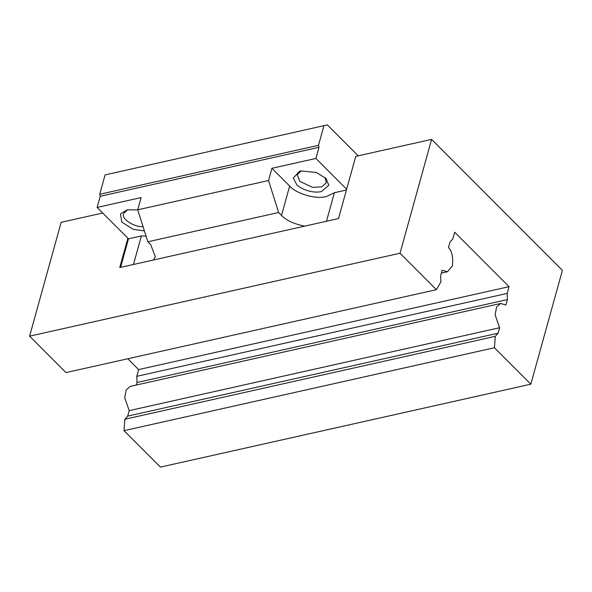 <?xml version="1.0" encoding="UTF-8"?>
<svg xmlns="http://www.w3.org/2000/svg" width="592" height="592" viewBox="0 0 592 592"><rect width="100%" height="100%" fill="white"/><g stroke="black" fill="none" stroke-linecap="round" stroke-linejoin="round"><path stroke-width="0.89" d="M124.017 430.665L124.868 419.247L127.687 416.117L498.101 333.2L495.282 336.33L494.431 347.748L124.017 430.665L160.417 467.103L530.832 384.186L562.4 270.352L431.583 139.394L355.762 156.369L338.513 218.566L153.543 259.969L155.311 256.684L150.731 244.681L147.837 241.788L278.64 212.513L268.531 180.53L137.729 209.812L141.118 197.58L97.132 207.422L100.226 196.278L99.722 194.28L105.095 174.914L327.324 124.897L105.095 174.914M29.6 336.152L66.001 372.59L436.415 289.673L400.014 253.235L29.6 336.152L61.168 222.311L102.712 213.016M400.014 253.235L431.583 139.394M97.132 207.422L127.879 238.199L119.739 267.54L153.543 259.969M436.415 289.673L440.892 281.881L440.655 275.702L442.18 270.211L447.441 271.743L441.373 273.097M498.101 333.2L499.618 327.716L495.127 314.9L496.584 307.026L500.654 303.474L505.916 305.006L507.418 299.596L507.181 293.417L509.053 286.669L454.663 232.219L452.791 238.968L449.972 242.098L448.477 247.5C452.007 251.245 453.309 257.379 452.384 265.919L447.441 271.743M500.654 303.474L130.24 386.391L126.163 389.943L124.712 397.817L129.204 410.633L127.687 416.117M136.301 385.037L137.004 382.513L136.767 376.334L507.181 293.417M127.82 358.752L138.639 369.586L136.767 376.334M327.324 124.897L358.212 155.822M127.472 209.738L123.632 213.564C120.805 219.647 136.478 227.846 143.02 226.544M137.758 209.908L127.132 209.805L120.435 213.941L121.856 222.126L133.237 229.333L144.404 230.917M127.879 238.199L128.494 238.82L120.583 267.355M146.054 236.149L141.384 235.934L128.494 238.82M323.868 125.941L318.503 145.306L318.999 147.304L315.906 158.449L271.92 168.298L268.531 180.53M318.999 147.304L100.226 196.278M137.729 209.812L147.837 241.788M278.64 212.513L281.533 215.399C286.284 220.416 294.009 223.998 304.71 226.137M141.384 235.934L133.474 264.469M346.431 190.039L334.384 192.733L326.473 221.26M334.384 192.733L326.347 196.551C314.885 199.77 295.216 192.911 289.666 186.066L281.533 215.399M315.906 158.449L346.653 189.225M271.92 168.298L289.666 186.066M296.614 184.504C299.049 187.657 310.548 193.85 321.397 191.593L328.812 185.281L326.066 178.562L316.468 172.479L300.766 170.94L299.633 171.236L293.314 177.992L296.614 184.504M324.993 177.496L326.31 182.758L321.833 186.835L312.628 187.383L299.826 181.404L297.258 174.699L301.099 170.866M318.503 145.306L99.722 194.28M494.431 347.748L530.832 384.186M509.053 286.669L138.639 369.586M507.418 299.596L137.004 382.513M129.204 410.633L499.618 327.716M124.868 419.247L495.282 336.33"/></g></svg>
